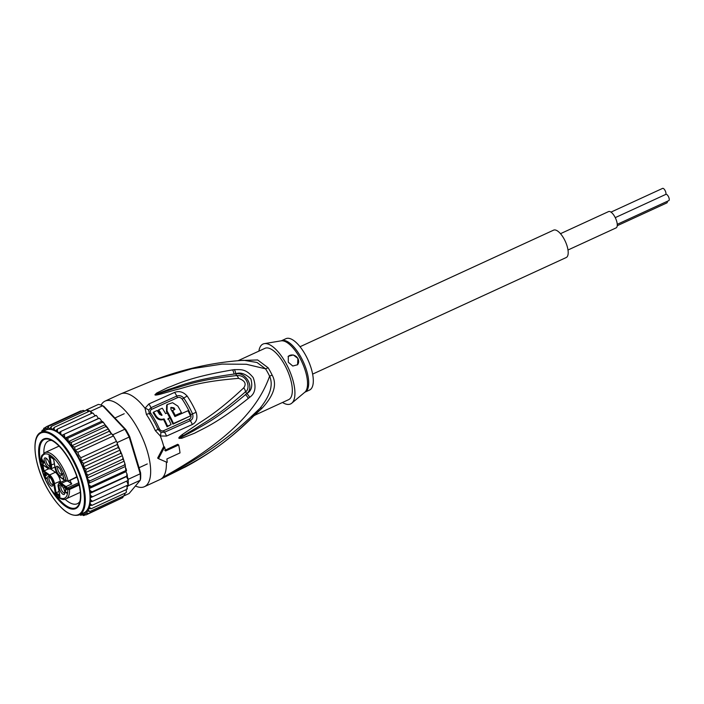 <?xml version="1.0" encoding="UTF-8"?>
<svg xmlns="http://www.w3.org/2000/svg" width="704" height="704" viewBox="0 0 704 704"><rect width="100%" height="100%" fill="white"/><g stroke="black" fill="none" stroke-linecap="round" stroke-linejoin="round"><path stroke-width="1.06" d="M567.987 250.008L616.079 227.902A8.985 3.546 -114.7 0 0 616.607 227.489A8.985 3.546 -114.7 0 0 615.19 217.51A8.985 3.546 -114.7 0 0 608.582 211.578L560.49 233.684M667.322 201.3A3.458 1.364 65.3 0 1 666.89 202.893L617.232 225.72M665.711 194.498A3.458 1.364 65.3 0 1 665.914 194.339A3.458 1.364 65.3 0 1 668.307 196.346A3.458 1.364 65.3 0 1 668.8 200.622L617.25 224.321M610.984 212.124L662.622 188.382A3.458 1.364 65.3 0 1 665.016 190.388A3.458 1.364 65.3 0 1 665.782 194.401M300.027 346.729L553.608 230.146A15.074 5.949 65.3 0 1 564.054 238.885A15.074 5.949 65.3 0 1 566.192 257.541L312.62 374.114M66.546 486.807L65.498 487.291A5.025 1.98 65.3 0 0 66.88 488.743A0.625 0.475 -54.6 0 1 67.32 487.969L68.209 488.602L67.769 489.368L69.511 489.474L69.071 488.602L78.962 484.053M59.858 495.906L58.388 487.221A6.706 2.649 65.3 0 1 61.01 484.106A0.625 0.475 -54.6 0 1 61.442 483.331L66.026 486.587L71.79 483.938A4.4 1.734 65.3 0 1 71.254 483.058A4.4 1.734 65.3 0 1 70.18 480.26M58.256 466.814A4.083 1.61 -114.7 0 0 58.15 466.849A4.083 1.61 -114.7 0 0 58.731 471.9A4.083 1.61 -114.7 0 0 61.565 474.267A4.083 1.61 -114.7 0 0 61.662 474.214M57.385 472.745A5.183 2.042 -114.7 0 0 61.512 475.086A5.183 2.042 -114.7 0 0 60.236 469.339A5.183 2.042 -114.7 0 0 57.499 466.356A5.183 2.042 -114.7 0 0 55.959 467.94A5.183 2.042 -114.7 0 0 57.385 472.745M59.488 485.285A5.183 2.042 65.3 0 1 60.65 485.065A5.183 2.042 65.3 0 1 63.818 488.902A5.183 2.042 65.3 0 1 64.662 493.794A5.183 2.042 65.3 0 1 64.425 494.226A5.183 2.042 65.3 0 1 60.526 491.454A5.183 2.042 65.3 0 1 59.488 485.285M48.717 483.067A5.183 2.042 65.3 0 1 47.3 478.254A5.183 2.042 65.3 0 1 48.84 476.678A5.183 2.042 65.3 0 1 51.577 479.662A5.183 2.042 65.3 0 1 52.853 485.408A5.183 2.042 65.3 0 1 48.717 483.067M44.528 458.181A5.183 2.042 65.3 0 1 45.69 457.97A5.183 2.042 65.3 0 1 48.858 461.798A5.183 2.042 65.3 0 1 49.702 466.699A5.183 2.042 65.3 0 1 49.465 467.122A5.183 2.042 65.3 0 1 45.566 464.358A5.183 2.042 65.3 0 1 44.528 458.181M62.48 473.502L63.659 478.526L62.48 473.502M66.554 489.421L65.173 491.022L65.938 492.281L67.021 492.518L66.625 493.134L64.794 490.758L66.053 489.069L64.214 487.309L66.554 489.421M44.282 473.598L46.156 474.936L46.446 475.675L44.51 474.294L45.637 476.08L45.021 476.353L45.17 477.268L46.816 478.166L46.631 478.746L44.81 477.101L44.282 473.598M43.155 463.962L41.694 460.522L41.589 459.914L42.214 460.354L41.976 458.938L42.592 460.627L44.097 461.692L43.155 463.962M71.79 483.938L68.015 481.254L77 477.127M43.006 464.948L44.018 470.958L43.252 471.486L49.201 475.71A0.625 0.475 -54.6 0 1 49.632 474.945A7.33 2.895 65.3 0 1 54.569 483.894L56.074 492.782L59.03 491.427M60.526 482.337L60.342 481.246A7.33 2.895 65.3 0 0 55.396 472.287L50.758 468.996M55.396 472.287L49.632 474.945L44.018 470.958L48.567 468.864M64.953 480.234L59.761 476.696A6.706 2.649 65.3 0 1 55.246 468.512L53.662 459.087L48.981 455.77L50.565 465.186A6.706 2.649 65.3 0 1 47.951 468.301L42.002 464.077L43.252 471.486M49.773 456.333L48.981 455.77M42.794 464.64L42.002 464.077M76.877 476.758L67.83 481.219L68.05 480.814L66.352 480.92L66.959 481.21L65.49 480.295A0.625 0.475 126 0 0 65.947 480.63M68.209 488.602L69.071 488.602M59.69 495.352L56.074 492.782L55.299 493.319L59.981 496.637M64.812 492.923A4.083 1.61 65.3 0 1 64.715 492.976A4.083 1.61 65.3 0 1 61.706 490.283A4.083 1.61 65.3 0 1 61.063 485.751A4.083 1.61 65.3 0 1 61.301 485.558A4.083 1.61 65.3 0 1 61.406 485.522M52.994 484.537A4.083 1.61 65.3 0 1 52.906 484.59A4.083 1.61 65.3 0 1 50.072 482.222A4.083 1.61 65.3 0 1 49.491 477.171A4.083 1.61 65.3 0 1 49.597 477.136M49.852 465.828A4.083 1.61 65.3 0 1 49.755 465.881A4.083 1.61 65.3 0 1 46.746 463.188A4.083 1.61 65.3 0 1 46.103 458.647A4.083 1.61 65.3 0 1 46.341 458.462A4.083 1.61 65.3 0 1 46.446 458.427M63.897 477.981L63.281 478.262M66.211 492.923L67.021 492.545M65.956 492.738L66.396 492.545M64.794 490.758L65.525 490.424M65.842 490.116L66.51 489.139M64.794 490.398L65.842 489.914M64.865 490.178L65.912 489.702M44.783 473.546L44.202 473.81M45.188 473.801L44.73 474.012M45.162 473.774L44.625 474.021M44.651 476.45L45.109 476.238M45.998 478.562L46.816 478.192M45.874 478.474L46.71 478.086M44.642 476.089L45.276 475.798M44.194 474.074L45.03 473.686M42.777 463.698L43.542 463.346M42.777 460.75L42.319 460.962M41.694 460.522L42.152 460.31M44.114 461.824L43.014 463.153L43.921 462.739M43.155 461.023L42.698 461.234L43.762 461.991M42.698 461.234L43.014 463.153M51.946 440.528A34.54 13.631 -114.7 0 0 48.444 440.959A34.54 13.631 -114.7 0 0 46.411 442.543A34.54 13.631 -114.7 0 0 43.868 453.244M50.53 488.787A38.306 15.118 -114.7 0 0 77.968 506.854A38.306 15.118 -114.7 0 0 80.071 502.515A38.306 15.118 -114.7 0 0 70.294 461.199A38.306 15.118 -114.7 0 0 51.172 439.648A38.306 15.118 -114.7 0 0 41.474 440.73A38.306 15.118 -114.7 0 0 42.354 471.011M64.997 499.198A34.54 13.631 -114.7 0 0 77.299 503.73A34.54 13.631 -114.7 0 0 79.323 502.154A34.54 13.631 -114.7 0 0 79.913 501.345M86.055 469.269L85.686 472.982A47.098 18.586 65.3 0 1 87.12 477.259L87.745 479.336L89.901 480.867L124.511 464.966L124.819 463.373L121.862 454.397L120.657 453.358L120.111 450.067L83.477 466.91L86.055 469.269L120.657 453.358M112.262 434.21L112.79 434.773A48.356 19.087 65.3 0 1 113.467 435.926L109.208 431.262L108.425 428.886L105.846 426.527L105.072 424.75L68.376 441.628L71.245 442.438L71.782 445.729L74.606 447.172L75.275 450.314L77.818 452.311L78.804 455.039L80.828 457.767L81.224 461.094L83.591 463.452L83.477 466.91M123.614 496.047L129.105 493.522L140.228 480.278L140.598 478.808A47.098 18.586 -114.7 0 0 140.606 472.868L129.694 436.638L129.166 437.052A48.356 19.087 -114.7 0 0 127.063 433.074A48.356 19.087 -114.7 0 0 124.846 429.229L125.743 429.484L103.866 406.322L102.67 405.742A48.356 19.087 -114.7 0 0 98.34 404.413L86.284 409.957A48.356 19.087 65.3 0 1 86.909 410.054A48.356 19.087 65.3 0 1 89.927 410.986A48.356 19.087 65.3 0 1 90.605 411.286L92.286 413.063M112.79 434.773L124.846 429.229L102.67 405.742L90.605 411.286M113.467 435.926A48.356 19.087 65.3 0 1 115.007 438.618A48.356 19.087 65.3 0 1 116.486 441.382A48.356 19.087 65.3 0 1 117.11 442.596L113.467 435.926L77.818 452.311M129.694 436.638A47.098 18.586 -114.7 0 0 125.743 429.484M92.127 491.797L127.23 475.913L126.729 475.886L126.958 473.792L125.884 471.715L89.188 488.585L90.253 490.67L92.127 491.797L89.822 493.442L90.781 495.59L92.576 496.769L128.234 480.374L126.518 476.573L127.16 475.974L128.172 479.327A48.356 19.087 65.3 0 1 128.234 480.374A48.356 19.087 65.3 0 1 128.225 484.906A48.356 19.087 65.3 0 1 128.163 485.822L140.228 480.278A48.356 19.087 -114.7 0 0 140.228 473.783L140.606 472.868M128.172 479.327L140.228 473.783L129.166 437.052L117.11 442.596M128.163 485.822L127.151 487.036L126.685 485.619M85.747 410.582L86.284 409.957M111.003 432.89L108.425 428.886L71.782 445.729M117.999 445.553L117.374 443.476M127.371 475.728L126.958 473.792M92.576 496.769L90.033 497.93L90.878 500.104L92.576 501.301L128.225 484.906L126.738 481.07M92.576 501.301L89.813 501.952L90.517 504.117L92.118 505.305L126.72 489.394L127.151 487.036M92.118 505.305L89.17 505.463L89.725 507.575L91.212 508.728L125.814 492.818L126.403 492.096L126.148 489.658M91.212 508.728L88.106 508.385L88.51 510.418L89.874 511.5L124.476 495.59L124.582 494.542L124.476 495.59L124.872 495.282M124.476 495.59L125.136 493.134M89.874 511.5L86.654 510.673L86.891 512.582L88.132 513.577L122.734 497.675L123.596 495.713M88.132 513.577L86.099 513.286L84.832 512.292L84.902 514.052L86.002 514.932L121.308 498.326M82.817 513.286L82.87 514.738L83.97 515.478L85.026 514.994M80.626 410.96L46.024 426.87L45.971 428.314L47.265 429.554L47.362 427.979L48.488 426.272L48.435 427.891L49.729 429.352L51.251 426.448L51.19 428.208L52.466 429.871L54.27 427.372L54.173 429.273L55.405 431.103L57.49 429.044L57.341 431.05L58.511 433.022L60.852 431.438L95.946 415.527M81.831 410.951L80.652 410.951M48.488 426.272L83.09 410.37L85.14 411.022M88.22 411.77L86.909 410.054L51.251 426.448M91.546 413.389L89.927 410.986L54.27 427.372M57.49 429.044L92.092 413.142L93.227 413.31L94.978 415.747M123.816 460.381L122.769 459.193L122.892 457.248M125.277 465.529L124.511 464.966L125.277 465.529L125.84 470.554L126.447 470.791L125.84 470.554L91.23 486.464L89.188 488.585A45.531 17.97 -114.7 0 0 77.528 456.421A45.531 17.97 -114.7 0 0 58.511 433.022A45.531 17.97 -114.7 0 0 55.405 431.103A45.531 17.97 -114.7 0 0 52.466 429.871A45.531 17.97 -114.7 0 0 49.729 429.352A45.531 17.97 -114.7 0 0 47.265 429.554A45.531 17.97 -114.7 0 0 45.945 430.012L41.228 432.186A45.531 17.97 65.3 0 1 72.811 458.586A45.531 17.97 65.3 0 1 72.961 458.876A45.531 17.97 65.3 0 1 79.262 514.923L83.987 512.75A45.531 17.97 -114.7 0 0 84.832 512.292A45.531 17.97 -114.7 0 0 86.654 510.673A45.531 17.97 -114.7 0 0 88.106 508.385A45.531 17.97 -114.7 0 0 89.17 505.463A45.531 17.97 -114.7 0 0 89.813 501.952A45.531 17.97 -114.7 0 0 90.033 497.93A45.531 17.97 -114.7 0 0 89.822 493.442A45.531 17.97 -114.7 0 0 89.188 488.585M126.535 470.518L125.963 468.398M101.702 421.265L64.997 438.134L67.786 438.187L102.397 422.286L100.355 419.153L99.202 418.29L98.402 418.484L96.721 415.853L95.462 415.527M98.402 418.484L61.706 435.362L99.202 418.29M102.74 421.678L104.069 423.21L102.397 422.286L102.326 421.458M104.069 423.21L105.072 424.75M107.923 428.146L105.292 424.908M80.828 457.767L116.486 441.382M83.591 463.452L118.193 447.542L117.524 444.4L81.224 461.094M117.524 444.4L117.084 443.608M121.862 454.397L117.542 444.374M120.111 450.067L118.193 447.542M71.245 442.438L105.846 426.527M74.606 447.172L109.208 431.262M111.575 433.629L75.275 450.314M125.884 471.715L126.447 470.791M126.518 476.573L89.822 493.442M86.002 514.932L84.014 514.43L82.887 513.251M83.45 515.557L83.97 515.478M83.538 515.522L80.881 514.175M79.966 514.598L80.775 515.354L81.594 514.976M79.658 514.738A47.098 18.586 65.3 0 0 79.93 514.782L78.742 514.554M41.422 432.353L42.152 430.302L43.023 429.898M41.624 432.001A47.098 18.586 65.3 0 1 42.055 431.35L42.152 430.302L42.478 431.605M43.173 431.288L43.903 428.217L45.32 427.566M43.657 428.375L43.833 429.475L45.038 430.426M45.1 430.408L45.03 428.71L46.024 426.87M122.769 459.193L88.167 475.103L85.686 472.982M122.188 455.761L85.492 472.63M88.167 475.103L87.12 477.259M123.816 461.331L87.12 478.201M89.901 480.867L88.282 483.507L89.258 485.276L91.23 486.464M124.986 466.638L88.282 483.507M60.852 431.438L60.729 433.594L61.706 435.362M64.31 434.5L64.997 438.134M67.786 438.187L68.376 441.628M152.856 380.512L154.431 379.922C184.501 368.685 214.315 362.138 243.892 360.29L257.022 362.481L265.531 368.817A12.558 3.784 147.5 0 0 268.11 367.778A28.257 11.15 65.3 0 1 269.931 370.823A28.257 11.15 65.3 0 1 270.204 371.325A28.257 11.15 65.3 0 1 272.131 375.065C277.297 384.358 273.962 395.375 262.152 408.118L256.036 413.75L255.614 414.841L253.915 415.782A12.558 11.81 49.6 0 1 253.915 415.782L253.537 416.134L253.915 415.782M262.152 408.118A12.558 4.18 -136.5 0 0 259.899 408.434C243.179 424.09 219.358 448.439 162.906 477.321C213.91 454.942 235.928 432.731 253.044 416.601C250.105 419.012 252.384 416.284 259.899 408.434C270.23 395.666 273.469 384.921 269.614 376.209L272.131 375.065M281.354 340.798L285.947 338.686A28.257 11.15 65.3 0 1 306.759 357.359A28.257 11.15 65.3 0 1 311.212 388.749A28.257 11.15 -114.7 0 1 309.558 390.042L304.955 392.154A28.257 11.15 -114.7 0 0 306.504 390.993A28.257 11.15 -114.7 0 0 306.618 390.861A28.257 11.15 -114.7 0 0 302.157 359.471A28.257 11.15 -114.7 0 0 281.354 340.798L264.361 343.64A32.974 13.015 65.3 0 1 288.068 367.418A32.974 13.015 65.3 0 1 292.486 402.459A32.974 13.015 -114.7 0 1 291.746 403.207A32.974 13.015 -114.7 0 1 282.498 402.477M288.086 356.55A6.283 5.676 -140 0 1 297.854 358.486A6.283 5.676 -140 0 1 297.502 364.839M297.898 358.433L297.572 364.751L292.767 366.027L288.279 362.217L288.306 356.259L293.339 354.966L297.898 358.433M174.9 416.574A46.622 18.401 -114.7 0 0 170.887 409.226L170.958 407.37L173.985 407.836A46.455 18.33 65.3 0 1 174.918 409.429L172.594 410.467A46.578 18.383 65.3 0 1 175.252 415.386L181.438 412.614A46.209 18.234 -114.7 0 0 177.848 406.111L172.559 402.706L167.174 404.554L167.006 410.978A46.798 18.471 65.3 0 1 173.457 423.509L190.458 415.914A45.734 18.049 -114.7 0 0 188.021 410.722L174.9 416.574M168.256 418.537L169.814 417.833A46.825 18.48 -114.7 0 0 167.156 412.922L165.598 413.626A46.886 18.498 -114.7 0 0 162.254 408.179L158.717 409.781A46.983 18.542 65.3 0 1 162.061 415.228L159.57 414.357A47.018 18.559 -114.7 0 0 157.15 410.494L153.657 412.086A47.08 18.577 65.3 0 1 156.068 415.95C158.171 418.942 160.838 419.918 164.058 418.871A46.983 18.542 65.3 0 1 167.587 426.166L171.125 424.565A46.886 18.498 -114.7 0 0 168.256 418.537M264.361 343.64A32.974 13.015 65.3 0 0 261.07 345.55A32.974 13.015 -114.7 0 0 258.887 351.129M170.738 407.722L173.466 408.461A44.563 17.591 65.3 0 1 174.214 409.737M175.252 415.386L174.733 416.011A44.695 17.635 65.3 0 0 172.075 411.092L172.594 410.467M174.733 416.011L181.438 412.614M167.174 404.554L166.637 405.187L166.478 411.602A44.915 17.723 65.3 0 1 172.92 424.142L173.457 423.509M172.92 424.142L190.458 415.914M153.657 412.086L153.129 412.72A45.188 17.838 65.3 0 1 155.549 416.574C157.626 419.558 160.292 420.534 163.539 419.487A45.1 17.794 65.3 0 1 167.05 426.8L171.125 424.565M167.737 419.162L169.814 417.833M161.269 415.378A45.1 17.794 65.3 0 0 158.189 410.414L158.717 409.781M163.539 419.487L164.058 418.871M167.05 426.8L167.587 426.166M255.596 414.841L288.587 399.678A28.257 11.15 -114.7 0 0 284.574 364.716A28.257 11.15 65.3 0 0 264.977 348.322L238.146 360.659M150.797 413.248A45.206 17.838 65.3 0 1 155.329 420.719A45.206 17.838 65.3 0 1 159.359 428.771C160.494 430.672 161.911 431.314 163.618 430.707L189.411 419.118C190.96 418.29 191.409 416.821 190.766 414.7A43.718 17.257 65.3 0 0 182.142 399.089C180.752 397.514 179.23 397.03 177.558 397.646L151.774 409.262C150.216 410.106 149.882 411.444 150.797 413.248A3.142 1.082 -33.8 0 1 149.345 413.662L148.685 410.142A6.283 3.802 18.9 0 0 145.024 408.258L148.817 403.99L174.53 392.427C179.177 390.641 183.41 391.882 187.229 396.141A45.153 17.82 65.3 0 1 196.134 412.271C197.886 418.106 196.601 422.198 192.254 424.538L166.522 436.075L160.327 435.987L155.338 430.654A47.098 18.586 -114.7 0 0 151.325 422.602A47.098 18.586 -114.7 0 0 151.14 422.259A47.098 18.586 -114.7 0 0 146.414 414.489L145.024 408.258A47.098 18.586 -114.7 0 0 120.789 393.879L154.431 379.922L191.998 368.72L222.121 364.091L246.356 364.276L265.531 368.817A28.67 11.317 -114.7 0 1 267.379 371.897A28.67 11.317 -114.7 0 1 269.614 376.209C260.542 401.333 239.448 434.984 162.906 477.321L185.064 467.13C210.602 453.473 233.429 436.471 253.537 416.134L253.044 416.601A12.558 11.81 49.6 0 1 253.783 415.897M234.344 369.635C240.988 369.714 245.722 368.474 253.229 377.643C256.45 386.989 255.253 393.545 249.621 397.32L248.301 398.42A6.283 3.221 -127.9 0 0 245.441 394.662L246.673 393.545C254.778 387.825 246.083 371.668 235.831 373.903L234.071 374.062L235.822 373.78C240.328 371.994 245.335 373.692 250.844 378.866C252.85 386.056 251.495 390.966 246.77 393.615L245.441 394.662C214.878 420.402 202.145 425.55 193.855 430.734L181.562 437.105A6.283 3.045 -105 0 1 181.738 438.275L179.027 438.354A6.283 3.274 -50.5 0 0 179.203 438.082L196.17 427.988C204.846 422.25 217.078 416.654 245.511 391.776C250.659 389.294 248.002 374.484 236.562 375.566C195.404 380.213 184.219 386.038 174.143 388.555L155.267 394.724A6.283 4.743 -0.2 0 0 154.942 394.715L156.737 393.026A6.283 3.318 58.5 0 1 157.564 393.668L169.039 389.294C178.49 386.725 189.49 380.151 234.071 374.062A6.283 2.754 80.4 0 0 232.558 369.89L234.344 369.635A6.283 2.772 80.7 0 1 235.822 373.78L236.562 375.566A6.283 2.913 -95.5 0 1 238.55 378.374C197.208 381.718 185.768 387.675 175.446 389.884L160.116 394.258C156.64 395.111 154.933 395.296 154.977 394.821A6.283 4.356 -32.4 0 1 155.241 394.759L159.518 393.448A6.283 1.962 -105 0 1 160.116 394.258M179.027 438.354L178.948 438.231A6.283 2.614 -26.3 0 0 179.15 438.082L182.882 435.714A6.283 2.332 54.3 0 0 182.362 434.491L195.448 425.656C203.966 419.461 216.304 413.521 243.76 387.816A6.283 3.485 48.7 0 1 245.511 391.776L246.77 393.615A6.283 3.247 -128.1 0 1 249.621 397.32M190.766 414.7L192.544 413.899C193.486 417.102 192.729 419.355 190.265 420.675L164.49 432.247L160.908 432.274L158.03 429.396L155.338 430.654M148.685 410.142L150.938 407.695L176.695 396.097C179.335 395.094 181.711 395.771 183.823 398.112A44.202 17.442 65.3 0 1 192.544 413.899L196.134 412.271M239.862 360.536L257.646 359.946L268.11 367.778M166.346 462.062A47.098 18.586 -114.7 0 1 162.906 477.321A47.098 18.586 65.3 0 1 160.142 479.468L186.648 466.277M156.737 393.026L167.631 387.658C176.924 384.525 187.528 377.573 232.558 369.89M243.76 387.816C246.646 383.742 244.913 380.591 238.55 378.374M178.948 438.231C178.42 437.914 179.555 436.665 182.362 434.491M248.301 398.42C216.33 423.896 203.386 428.402 194.7 433.154L181.738 438.275M164.727 450.41L177.716 444.303L178.675 444.981A48.673 19.21 -114.7 0 1 180.004 452.918L166.901 458.946A48.673 19.21 -114.7 0 1 167.182 462.405L158.488 458.674L164.604 447.066L163.75 446.459L157.652 458.084L158.488 458.674M178.675 444.981L165.563 451.009A48.673 19.21 -114.7 0 0 164.604 447.066M160.142 479.468L144.408 486.702A47.098 18.586 65.3 0 0 137.729 428.428A47.098 18.586 -114.7 0 0 105.063 401.113A47.098 18.586 -114.7 0 0 101.068 405.09M144.408 486.702A47.098 18.586 65.3 0 1 135.441 485.98M41.615 467.826A37.682 14.872 65.3 0 1 43.982 439.56A37.682 14.872 65.3 0 1 70.118 461.41L70.118 461.41A37.682 14.872 65.3 0 1 75.46 508.033A37.682 14.872 65.3 0 1 52.466 491.418M55.466 494.78A37.682 14.872 -114.7 0 0 75.724 507.901M75.46 508.033L75.988 507.786A37.682 14.872 -114.7 0 0 80.168 502.154M51.506 439.815A37.682 14.872 -114.7 0 0 44.51 439.314L43.982 439.56M44.246 439.446A37.682 14.872 -114.7 0 0 41.017 463.355M68.05 480.814A25.432 10.041 -114.7 0 0 44.906 452.61L42.354 455.057C41.21 455.25 40.902 459.149 41.422 466.761C43.956 483.674 59.409 503.633 66.15 498.828A25.432 10.041 -114.7 0 0 67.646 497.666A25.432 10.041 -114.7 0 0 69.511 489.474L79.182 485.021M66.88 488.743L67.769 489.368A24.182 9.539 65.3 0 1 56.531 495.502A24.182 9.539 65.3 0 1 41.615 467.034A24.182 9.539 65.3 0 1 49.738 454.995A24.182 9.539 65.3 0 1 66.352 480.92M49.984 456.641L51.427 465.186A7.33 2.895 65.3 0 1 51.014 468.741A7.33 2.895 65.3 0 1 50.591 469.075L54.93 467.078M61.01 484.106L65.498 487.291M49.201 475.71A6.706 2.649 65.3 0 1 53.715 483.894L55.299 493.319M64.258 479.882A5.025 1.98 65.3 0 1 65.49 480.295M66.026 486.587A4.4 1.734 -114.7 0 0 67.32 487.969L78.654 482.759M58.986 483.182A7.33 2.895 65.3 0 1 59.418 482.847A7.33 2.895 65.3 0 1 61.442 483.331L66.352 481.078M53.715 483.894L60.342 481.246M50.565 465.186L54.384 463.822M59.761 476.696A0.625 0.475 125.4 0 0 60.227 477.03M47.951 468.301A0.625 0.475 125.4 0 0 48.479 468.626M47.335 488.55A44.906 17.723 65.3 0 1 47.177 488.268A44.906 17.723 65.3 0 1 38.377 434.993A44.906 17.723 65.3 0 1 72.107 459.034A44.906 17.723 65.3 0 1 72.266 459.316A44.906 17.723 65.3 0 1 81.066 512.591A44.906 17.723 65.3 0 1 47.335 488.55M68.587 441.778A47.098 18.586 65.3 0 1 77.854 455.717A47.098 18.586 65.3 0 1 85.43 472.287M90.253 490.67A47.098 18.586 65.3 0 1 90.534 492.782M90.781 495.59A47.098 18.586 65.3 0 1 90.878 497.543M90.878 500.104A47.098 18.586 65.3 0 1 90.781 501.855M90.517 504.117A47.098 18.586 65.3 0 1 90.235 505.648M89.725 507.575A47.098 18.586 65.3 0 1 89.267 508.851M88.51 510.418A47.098 18.586 65.3 0 1 87.877 511.412M86.891 512.582A47.098 18.586 65.3 0 1 86.099 513.286M84.902 514.052A47.098 18.586 65.3 0 1 84.014 514.43M82.87 514.738A47.098 18.586 65.3 0 1 81.488 514.87M43.032 430.179A47.098 18.586 65.3 0 1 43.833 429.475M45.03 428.71A47.098 18.586 65.3 0 1 45.971 428.314M47.362 427.979A47.098 18.586 65.3 0 1 48.435 427.891M50.002 427.988A47.098 18.586 65.3 0 1 51.19 428.208M52.888 428.736A47.098 18.586 65.3 0 1 54.173 429.273M55.986 430.214A47.098 18.586 65.3 0 1 57.341 431.05M87.745 479.336A47.098 18.586 65.3 0 1 88.581 482.398M89.258 485.276A47.098 18.586 65.3 0 1 89.751 487.661M59.242 432.397A47.098 18.586 65.3 0 1 60.729 433.594M62.506 435.169A47.098 18.586 65.3 0 1 64.372 436.999M65.63 438.328A47.098 18.586 65.3 0 1 68.174 441.276M182.142 399.089A3.142 1.109 146 0 0 182.336 399.001A3.142 1.109 146 0 0 183.823 398.112A6.283 2.209 146 0 1 187.229 396.141M146.414 414.489A6.283 2.165 -33.8 0 1 149.345 413.653A45.839 18.093 65.3 0 1 153.938 421.23A45.839 18.093 65.3 0 1 154.123 421.555A45.839 18.093 65.3 0 1 158.03 429.396L159.359 428.771M304.955 392.154L304.797 392.251A28.45 11.229 -114.7 0 0 305.325 391.741A28.45 11.229 -114.7 0 0 305.439 391.609A28.45 11.229 -114.7 0 0 301.62 361.381A28.45 11.229 -114.7 0 0 281.16 340.859M173.466 408.461L173.985 407.836M166.478 411.602L167.006 410.978M155.549 416.574L156.068 415.95M163.618 430.707A3.142 1.267 -114.9 0 0 164.49 432.247A6.283 2.543 -115 0 1 166.522 436.075M189.411 419.118A3.142 1.434 -113.5 0 0 190.265 420.675A6.283 2.886 -113.8 0 1 192.254 424.538M177.558 397.646A3.142 1.443 65.8 0 1 176.695 396.097A6.283 2.886 66.1 0 0 174.53 392.427M151.774 409.262A3.142 1.267 65.8 0 1 150.938 407.695A6.283 2.526 65.8 0 0 148.817 403.99M163.75 446.459A47.098 18.586 -114.7 0 0 160.327 435.987A6.283 2.473 -68.8 0 0 160.908 432.274M615.252 217.633L665.914 194.339M59.066 446.098L44.906 452.61M147.286 463.945L139.058 467.729M124.203 413.732L114.902 418.009M65.041 480.26L59.418 482.847C58.089 484.202 57.719 485.619 58.3 487.08L59.84 496.258M64.469 480.19L59.919 476.96C57.587 475.024 55.994 472.164 55.15 468.371L53.601 459.193M53.61 459.21L49.342 456.183M42.363 464.49L48.11 468.574L50.591 469.075M64.882 480.26L68.006 481.263M80.318 492.316L66.15 498.828M41.228 432.186C30.747 435.934 33.88 464.825 47.15 488.33L47.309 488.611C59.171 508.728 69.819 517.493 79.262 514.923M127.23 488.99L127.327 488.462M92.734 413.01L93.227 413.31M125.294 465.124L124.819 463.373M96.078 415.334L96.721 415.853M99.449 418.273L100.355 419.153M304.797 392.251L291.746 403.207M120.789 393.879L105.063 401.113"/></g></svg>
